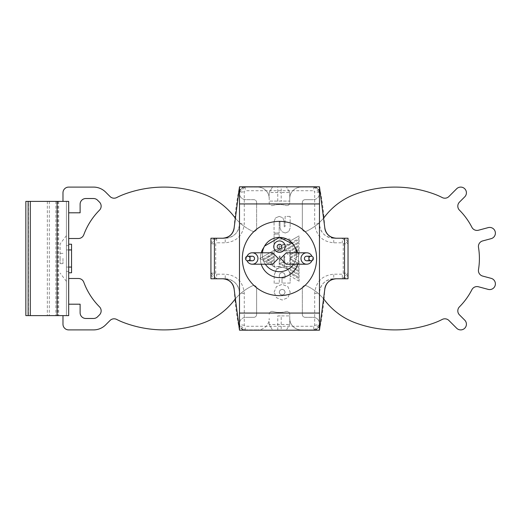 <?xml version="1.0" encoding="UTF-8"?>
<svg xmlns="http://www.w3.org/2000/svg" width="517" height="517" viewBox="0 0 517 517"><rect width="100%" height="100%" fill="white"/><g stroke="black" fill="none" stroke-linecap="round" stroke-linejoin="round"><path stroke-width="0.39" stroke-dasharray="2.58 1.94" d="M252.264 256.212A2.288 2.275 -90 0 0 249.982 258.5A2.288 2.275 -90 0 0 252.264 260.788M246.984 256.361A5.713 5.693 -90 0 0 246.984 260.639M272.621 252.787L266.888 258.5L272.621 264.213M279.477 240.916A5.713 5.713 0 0 1 285.19 246.628A5.713 5.713 0 0 1 279.477 252.341A5.713 5.713 0 0 1 273.764 246.628A5.713 5.713 0 0 1 279.477 240.916M306.691 260.788A2.288 2.275 90 0 0 308.966 258.5A2.288 2.275 90 0 0 306.691 256.212M311.964 260.639A5.713 5.693 90 0 0 311.964 256.361M286.328 252.787L292.066 258.5L286.328 264.213M279.477 244.341A2.288 2.288 0 0 1 281.759 246.628A2.288 2.288 0 0 1 279.477 248.91A2.288 2.288 0 0 1 277.19 246.628A2.288 2.288 0 0 1 279.477 244.341M293.624 264.213A17.139 17.139 0 0 0 296.525 252.787M295.033 247.359A17.139 17.139 0 0 1 279.477 271.677A17.139 17.139 0 0 1 263.916 247.359A19.135 19.135 0 0 0 279.477 277.635A19.135 19.135 0 0 0 295.033 247.359L293.074 244.114M60.121 258.422L60.121 263.644L60.121 258.422M62.977 258.422L62.977 263.644L62.977 258.422M66.409 258.849L66.409 235.649L66.409 258.849M60.121 258.72L60.121 243.908L60.121 258.72M272.873 311.505A22.851 22.851 0 0 0 279.477 312.481A22.851 22.851 0 0 1 272.873 311.505A2.856 2.856 0 0 0 269.195 314.239A2.856 2.856 0 0 1 272.873 311.505M234.938 217.612A50.298 50.298 0 0 0 252.567 231.254A2.856 2.856 0 0 0 256.626 228.663L256.626 202.522A2.856 2.856 0 0 0 253.769 199.665L245.775 199.665A6.282 6.282 0 0 1 239.487 193.377A6.282 6.282 0 0 1 245.775 187.096A6.282 6.282 0 0 0 239.487 193.377A6.282 6.282 0 0 0 245.775 199.665L253.769 199.665A2.856 2.856 0 0 1 256.626 202.522L256.626 228.663A2.856 2.856 0 0 1 252.567 231.254A50.298 50.298 0 0 1 234.027 216.468A68.561 68.561 0 0 0 203.653 194.198A114.244 114.244 0 0 0 124.242 194.237A68.548 68.548 0 0 0 116.7 197.565A5.713 5.713 0 0 1 110.043 196.525L105.636 192.117A17.139 17.139 0 0 0 93.519 187.096L68.69 187.096A5.713 5.713 0 0 0 62.977 192.809L62.977 201.378L68.69 201.378L68.69 212.804L80.116 212.804L80.116 204.234A5.713 5.713 0 0 1 85.828 198.522L93.519 198.522A5.713 5.713 0 0 1 97.558 200.195L99.471 202.102A5.713 5.713 0 0 1 99.484 210.173A68.548 68.548 0 0 0 83.786 234.77A5.713 5.713 0 0 1 78.422 238.505L68.69 238.505L68.69 244.218L71.546 244.218L71.546 272.782L68.69 272.782L68.69 278.495L78.422 278.495A5.713 5.713 0 0 1 83.786 282.23A68.548 68.548 0 0 0 99.484 306.827A5.713 5.713 0 0 1 99.471 314.898L97.558 316.805A5.713 5.713 0 0 1 93.519 318.478L85.828 318.478A5.713 5.713 0 0 1 80.116 312.766L80.116 304.196L68.69 304.196L68.69 315.622L62.977 315.622L62.977 324.191A5.713 5.713 0 0 0 68.69 329.904L93.519 329.904A17.139 17.139 0 0 0 105.636 324.883L110.043 320.475A5.713 5.713 0 0 1 116.7 319.435A68.548 68.548 0 0 0 124.242 322.763A114.244 114.244 0 0 0 203.653 322.802A68.561 68.561 0 0 0 234.027 300.532A50.298 50.298 0 0 1 252.567 285.746A2.856 2.856 0 0 1 256.626 288.337L256.626 314.478A2.856 2.856 0 0 1 253.769 317.335L245.775 317.335L253.769 317.335A2.856 2.856 0 0 0 256.626 314.478L256.626 288.337A2.856 2.856 0 0 0 252.567 285.746A50.298 50.298 0 0 0 234.938 299.388A285.617 285.617 0 0 0 239.487 330.189L239.487 186.811A285.617 285.617 0 0 0 234.195 227.454M272.052 205.617A2.856 2.856 0 0 0 272.873 205.495A2.856 2.856 0 0 1 269.195 202.761L269.195 198.522L269.195 201.094L289.759 201.094L289.759 198.522L289.759 202.761A2.856 2.856 0 0 1 286.903 205.617A2.856 2.856 0 0 0 289.759 202.761L289.759 201.094L269.195 201.094L269.195 202.761A2.856 2.856 0 0 0 272.052 205.617M289.759 324.476L289.759 314.239A2.856 2.856 0 0 0 286.075 311.505A22.851 22.851 0 0 1 279.477 312.481A22.851 22.851 0 0 0 286.075 311.505A2.856 2.856 0 0 1 289.759 314.239L289.759 318.478A11.426 11.426 0 0 0 301.185 329.904A11.426 11.426 0 0 1 289.759 318.478L289.759 324.476L269.195 324.476L272.621 330.189L286.328 330.189L289.759 324.476L286.328 330.189L319.461 330.189A285.617 285.617 0 0 0 324.017 299.388A50.298 50.298 0 0 0 306.387 285.746A2.856 2.856 0 0 0 302.322 288.337L302.322 314.478A2.856 2.856 0 0 0 305.179 317.335L313.179 317.335A6.282 6.282 0 0 1 319.461 323.623A6.282 6.282 0 0 1 313.179 329.904A6.282 6.282 0 0 0 319.461 323.623A6.282 6.282 0 0 0 313.179 317.335L305.179 317.335A2.856 2.856 0 0 1 302.322 314.478L302.322 288.337A2.856 2.856 0 0 1 306.387 285.746A50.298 50.298 0 0 1 324.928 300.532A68.561 68.561 0 0 0 355.295 322.802A114.244 114.244 0 0 0 434.713 322.763A68.548 68.548 0 0 0 442.248 319.435A5.713 5.713 0 0 1 448.905 320.475L456.66 328.23A5.713 5.713 0 0 0 465.979 326.376A5.713 5.713 0 0 0 464.738 320.152L459.484 314.898A5.713 5.713 0 0 1 459.471 306.827A68.548 68.548 0 0 0 471.898 289.694A5.713 5.713 0 0 1 478.464 286.773L488.19 289.384A5.713 5.713 0 0 0 495.338 284.608A5.713 5.713 0 0 0 491.15 278.346L482.652 276.072A5.713 5.713 0 0 1 478.496 269.628A68.548 68.548 0 0 0 478.496 247.372A5.713 5.713 0 0 1 482.652 240.928L491.15 238.654A5.713 5.713 0 0 0 489.67 227.422A5.713 5.713 0 0 0 488.19 227.616L478.464 230.227A5.713 5.713 0 0 1 471.898 227.306A68.548 68.548 0 0 0 459.471 210.173A5.713 5.713 0 0 1 459.484 202.102L464.738 196.848A5.713 5.713 0 0 0 460.699 187.096A5.713 5.713 0 0 0 456.66 188.77L448.905 196.525A5.713 5.713 0 0 1 442.248 197.565A68.548 68.548 0 0 0 434.713 194.237A114.244 114.244 0 0 0 355.295 194.198A68.561 68.561 0 0 0 324.928 216.468A50.298 50.298 0 0 1 306.387 231.254A2.856 2.856 0 0 1 302.322 228.663L302.322 202.522A2.856 2.856 0 0 1 305.179 199.665L313.179 199.665L305.179 199.665A2.856 2.856 0 0 0 302.322 202.522L302.322 228.663A2.856 2.856 0 0 0 306.387 231.254A50.298 50.298 0 0 0 324.017 217.612A285.617 285.617 0 0 0 319.461 186.811L272.621 186.811L269.195 192.524L272.621 186.811L239.487 186.811M279.477 221.373A37.127 37.127 0 0 1 316.604 258.5A37.127 37.127 0 0 1 279.477 295.627A37.127 37.127 0 0 1 242.344 258.5A37.127 37.127 0 0 1 279.477 221.373M71.546 258.629L71.546 249.931L71.546 258.629M66.409 258.371L66.409 267.069L66.409 258.371M68.69 258.5L68.69 245.646L68.69 258.5M66.409 258.5L66.409 245.646L66.409 258.5M297.74 264.213A19.135 19.135 0 0 0 297.74 252.787A19.135 19.135 0 0 1 297.74 264.213M261.214 252.787A19.135 19.135 0 0 0 261.214 264.213M264.575 246.079L263.916 247.359M239.487 323.623L239.487 293.061L239.487 323.623A6.282 6.282 0 0 1 245.775 317.335A6.282 6.282 0 0 0 239.487 323.623A6.282 6.282 0 0 0 245.775 329.904L257.77 329.904L245.775 329.904A6.282 6.282 0 0 1 239.487 323.623M319.461 294.548L319.461 324.476L319.461 294.548M319.461 193.377L319.461 223.939L319.461 193.377A6.282 6.282 0 0 1 313.179 199.665A6.282 6.282 0 0 0 319.461 193.377A6.282 6.282 0 0 0 313.179 187.096A6.282 6.282 0 0 1 319.461 193.377M289.759 192.524L289.759 198.522A11.426 11.426 0 0 1 301.185 187.096L313.179 187.096L301.185 187.096A11.426 11.426 0 0 0 289.759 198.522L289.759 192.524L286.328 186.811L289.759 192.524L281.19 192.524L281.19 186.811M313.748 186.811L319.461 192.524A5.713 5.713 0 0 0 313.748 186.811L245.2 186.811L313.748 186.811L313.748 190.721L314.672 191.652L314.672 223.486C315.803 235.229 322.156 241.665 333.743 242.809L342.312 242.809L343.23 243.74L343.23 273.26L342.312 274.191L333.743 274.191C322.136 275.361 315.777 281.797 314.672 293.514L314.672 325.348L313.748 326.279L245.2 326.279L244.282 325.348L244.282 293.514C243.152 281.771 236.792 275.335 225.212 274.191L216.642 274.191L215.718 273.26L215.718 243.74L216.642 242.809L225.212 242.809C236.818 241.639 243.171 235.203 244.282 223.486L244.282 191.652L245.2 190.721L313.748 190.721M239.487 192.524L245.2 186.811A5.713 5.713 0 0 0 239.487 192.524L239.487 223.939L239.487 192.524L244.282 191.652M245.775 187.096L257.77 187.096A11.426 11.426 0 0 1 269.195 198.522A11.426 11.426 0 0 0 257.77 187.096L245.775 187.096M272.873 205.495A22.851 22.851 0 0 1 286.075 205.495A2.856 2.856 0 0 0 286.903 205.617A2.856 2.856 0 0 1 286.075 205.495A22.851 22.851 0 0 0 272.873 205.495M290.011 258.5L299.084 253.272L299.084 255.637L294.16 258.5L299.084 261.35L294.16 258.5L299.084 255.637L299.084 253.272L290.011 258.5L299.084 263.735L299.084 261.35L299.084 263.735L290.011 258.5M299.084 274.12L285.798 266.436L284.718 266.436L284.718 265.809L280.149 263.166L284.718 265.809L284.718 263.437L282.747 262.306L284.718 263.437L284.718 262.326L283.943 261.88L283.943 258.552L284.718 258.099L283.943 258.552L283.943 256.096L284.718 256.096L284.718 257.033L283.943 257.485L284.718 257.033L284.718 262.326L283.943 261.88L283.943 262.306L280.078 262.306L283.943 262.306L283.943 256.096L284.718 256.096L284.718 266.436L289.94 266.436L299.084 271.735L289.914 266.436L285.798 266.436L299.084 274.12L299.084 271.735L299.084 274.12M289.94 265.35L289.94 250.919L289.94 251.605L299.084 246.325L289.94 251.605L289.94 255.088L299.084 249.801L289.94 255.088L289.94 259.515L299.084 264.82L289.94 259.515L289.94 262.979L299.084 268.278L289.94 262.979L289.94 265.35L299.084 270.643L289.94 265.35M299.084 270.643L299.084 268.278L299.084 270.643M299.084 267.186L289.94 261.886L299.084 267.186L299.084 264.82L299.084 267.186M289.94 257.492L299.084 252.186L299.084 249.801L299.084 252.186L289.94 257.492M289.94 254.009L299.084 248.709L299.084 246.325L299.084 248.709L289.94 254.009M289.268 250.919L274.126 250.919L274.126 252.723L261.957 259.747L274.126 252.723L274.126 253.808L262.901 260.29L264.962 261.486L274.126 256.193L264.962 261.486L262.901 260.29L274.126 253.808L274.126 257.272L265.9 262.016L267.974 263.224L274.126 259.67L267.974 263.224L265.9 262.016L274.126 257.272L274.126 260.742L268.898 263.76L271.018 264.975L274.126 263.172L271.018 264.975L268.898 263.76L274.126 260.742L274.126 264.219L271.916 265.499L274.126 264.219L274.126 266.52L277.965 266.52L279.975 267.683A8.724 8.724 0 0 0 277.474 268.698L271.916 265.499L277.474 268.698L279.975 267.683L277.965 266.52L279.238 266.52L279.238 263.735L299.084 275.212L279.238 263.735L280.149 263.166L279.238 263.696L279.238 261.266L280.078 260.781L279.238 261.266L279.238 257.789L280.078 257.304L279.238 257.789L279.238 256.096L280.078 256.096L279.238 256.096L279.238 266.52L274.126 266.52L274.126 250.919L279.135 250.919L299.084 239.397L279.135 250.919L285.145 250.919L299.084 242.88L285.145 250.919L289.268 250.919L299.084 245.245L299.084 242.88L299.084 245.245L289.268 250.919M283.264 250.919L299.084 241.788L299.084 239.397L299.084 241.788L283.264 250.919M277.248 250.919L288.757 244.276L277.248 250.919M289.94 244.276L279.154 244.276L289.94 244.276L289.94 243.591L299.084 238.311L299.084 235.862L299.084 238.311L289.94 243.591L289.94 241.148L299.084 235.862L289.94 241.148L289.94 239.054L289.94 244.276M279.193 239.054L289.94 239.054L279.193 239.054L279.193 234.091L279.193 239.054M274.081 234.091L279.193 234.091L274.081 234.091L274.081 249.368L274.081 234.091M275.71 249.368L279.154 249.368L279.154 247.385L284.524 244.276L279.154 247.385L279.154 244.276L279.154 249.368L275.71 249.368L259.864 258.526L261.957 259.747L259.864 258.526L275.71 249.368M276.33 269.59L277.474 268.698L276.33 269.59L274.165 275.238L276.33 269.59M274.165 283.238L274.165 275.238L274.165 283.238L279.303 283.238L274.165 283.238M279.303 275.238L279.303 283.238L279.303 275.238L280.143 273.267L279.303 275.238M282.172 272.453L280.143 273.267L282.172 272.453L284.221 273.267L282.172 272.453M285.061 275.238L284.221 273.267L285.061 275.238L285.061 277.997L285.061 275.238M282.011 277.997L285.061 277.997L282.011 277.997L282.011 283.07L282.011 277.997M290.179 283.07L282.011 283.07L290.179 283.07L290.179 275.283A7.852 7.852 0 0 0 289.468 272.013L289.972 273.474L299.084 278.76L289.972 273.474L289.468 272.013A7.852 7.852 0 0 0 281.591 267.463C286.735 267.56 289.598 270.165 290.179 275.283L290.179 283.07M299.084 281.19L290.179 276.039L299.084 281.19L299.084 278.76L299.084 281.19M299.084 277.577L289.468 272.013L299.084 277.577L299.084 275.212L299.084 277.577M279.988 227.978L279.988 222.129L279.639 221.799L279.193 222.11L279.988 222.129L279.988 227.978L281.545 231.532L279.988 227.978M285.268 233.018L281.545 231.532L285.268 233.018L288.745 231.571L285.268 233.018M290.153 227.978L288.745 231.571L290.153 227.978L290.153 216.403L290.153 227.978M290.153 216.403L285.087 216.403L285.087 226.517L285.087 216.403L290.153 216.403M284.344 226.743L284.686 226.873L284.344 226.743M284.227 221.457L284.227 226.517L284.227 221.457L282.799 217.741L284.227 221.457M279.225 216.403L282.799 217.741L279.225 216.403L275.58 217.883L279.225 216.403M274.062 221.444L275.58 217.883L274.062 221.444L274.062 232.954L274.062 221.444M279.193 232.954L274.062 232.954L279.193 232.954L279.193 222.11L279.193 232.954M274.1 292.17L276.466 286.631L282.172 284.337L287.859 286.625L290.218 292.17L287.859 297.727L282.172 300.022L276.472 297.721L274.1 292.17L276.472 297.721L282.172 300.022L287.859 297.727L290.218 292.17L287.859 286.625L282.172 284.337L276.466 286.631L274.1 292.17M245.2 330.189L313.748 330.189L245.2 330.189L239.487 324.476A5.713 5.713 0 0 0 245.2 330.189L245.2 326.279M216.642 278.779A5.713 5.713 0 0 1 210.93 273.066L210.93 243.934L210.93 273.066L216.642 278.779L225.212 278.779L216.642 278.779L216.642 274.191M225.212 238.221C233.93 237.342 238.692 232.579 239.487 223.939A14.282 14.282 0 0 1 225.212 238.221L216.642 238.221L225.212 238.221L225.212 242.809M342.312 238.221L333.743 238.221L342.312 238.221L348.025 243.934L348.025 273.066L348.025 243.934A5.713 5.713 0 0 0 342.312 238.221L342.312 242.809M333.743 278.779L342.312 278.779L333.743 278.779A14.282 14.282 0 0 0 319.461 293.061C320.262 284.421 325.019 279.658 333.743 278.779L333.743 274.191M313.748 330.189L319.461 324.476A5.713 5.713 0 0 1 313.748 330.189L313.748 326.279M342.312 278.779L348.025 273.066A5.713 5.713 0 0 1 342.312 278.779L342.312 274.191M210.93 243.934A5.713 5.713 0 0 1 216.642 238.221L210.93 243.934L215.718 243.74M333.743 242.809L333.743 238.221A14.282 14.282 0 0 1 319.461 223.939L314.672 223.486M333.743 238.221C325.031 237.355 320.275 232.592 319.461 223.939M225.212 278.779A14.282 14.282 0 0 1 239.487 293.061C238.68 284.408 233.917 279.645 225.212 278.779L225.212 274.191M301.185 329.904L313.179 329.904L301.185 329.904M269.195 324.476L269.195 318.478A11.426 11.426 0 0 1 257.77 329.904A11.426 11.426 0 0 0 269.195 318.478L269.195 324.476L272.621 330.189L239.487 330.189M319.461 192.524L314.672 191.652M343.23 243.74L348.025 243.934M343.23 273.26L348.025 273.066M239.487 223.939L244.282 223.486M314.672 293.514L319.461 293.061M314.672 325.348L319.461 324.476M210.93 273.066L215.718 273.26M244.282 325.348L239.487 324.476M244.282 293.514L239.487 293.061M280.078 294.192L282.172 295.039L280.078 294.192L279.219 292.17L280.078 294.192M282.172 295.039L284.266 294.192L282.172 295.039M284.266 294.192L285.125 292.17L284.266 294.192M285.125 292.17L284.266 290.16L285.125 292.17M284.266 290.16L282.172 289.32L284.266 290.16M282.172 289.32L280.078 290.16L282.172 289.32M280.078 290.16L279.219 292.17L280.078 290.16M279.975 267.683L281.591 267.463L279.975 267.683M279.238 266.1L281.591 267.463L279.238 266.1M280.078 260.781L280.078 256.096L280.078 259.721L279.238 260.213L280.078 259.721L280.078 260.781M68.69 212.804L68.69 201.378L47.331 201.378L68.69 201.378L68.69 315.622L25.85 315.622L25.85 201.378L28.422 201.378L28.422 315.622M28.138 201.378L28.138 315.622M62.977 201.378L28.422 201.378M66.409 201.378L66.409 315.622L62.977 315.622L66.409 315.622L66.409 201.378M62.977 315.622L68.69 315.622L68.69 304.196M68.69 238.505L68.69 244.218M68.69 272.782L68.69 278.495M47.331 201.378L47.331 315.622M49.309 201.378L49.309 315.622M269.195 192.524L269.195 198.522L269.195 192.524L281.19 192.524L281.19 201.094M277.765 330.189L277.765 315.906L289.759 315.906L281.19 315.906L281.19 330.189M277.765 315.906L281.19 315.906M319.461 330.189L319.461 186.811M336.16 278.779L348.025 278.779L348.025 238.221L336.16 238.221M324.017 299.388A285.617 285.617 0 0 0 324.754 289.546M234.195 289.546A285.617 285.617 0 0 0 234.938 299.388M222.788 238.221L210.93 238.221L210.93 278.779L222.788 278.779M324.754 227.454A285.617 285.617 0 0 0 324.017 217.612M262.429 252.787A17.139 17.139 0 0 0 265.324 264.213M245.2 186.811L245.2 190.721M216.642 238.221L216.642 242.809M57.878 201.378L57.878 315.622M58.673 201.378L58.673 315.622M55.901 201.378L55.901 315.622M277.765 201.094L277.765 186.811M62.977 253.356L60.121 253.356M66.409 281.351L60.121 273.092M68.69 267.069L66.409 267.069M66.409 245.646L68.69 245.646M66.409 271.354L68.69 271.354M68.69 249.931L66.409 249.931M66.409 235.649L60.121 243.908M62.977 263.644L60.121 263.644"/><path stroke-width="0.78" d="M245.504 258.5A2.288 2.275 -90 0 0 247.779 260.788A2.288 2.275 -90 0 0 250.054 258.5A2.288 2.275 -90 0 0 247.779 256.212A2.288 2.275 -90 0 0 245.504 258.5M247.779 260.788L252.264 260.788A2.288 2.275 -90 0 0 254.538 258.5A2.288 2.275 -90 0 0 252.264 256.212L247.779 256.212M246.984 260.639A5.713 5.693 -90 0 0 257.951 258.5A5.713 5.693 -90 0 0 246.984 256.361M252.264 264.213L272.621 264.213L278.353 258.5L272.621 252.787L252.264 252.787M279.477 252.341A5.713 5.713 0 0 0 285.19 246.628A5.713 5.713 0 0 0 279.477 240.916A5.713 5.713 0 0 0 273.764 246.628A5.713 5.713 0 0 0 279.477 252.341M308.895 258.5A2.288 2.275 90 0 0 311.169 260.788A2.288 2.275 90 0 0 313.444 258.5A2.288 2.275 90 0 0 311.169 256.212A2.288 2.275 90 0 0 308.895 258.5M311.169 256.212L306.691 256.212A2.288 2.275 90 0 0 304.416 258.5A2.288 2.275 90 0 0 306.691 260.788L311.169 260.788M311.964 256.361A5.713 5.693 90 0 0 300.997 258.5A5.713 5.693 90 0 0 311.964 260.639M306.691 264.213L286.328 264.213L280.595 258.5L286.328 252.787L306.691 252.787M279.477 248.91A2.288 2.288 0 0 0 281.759 246.628A2.288 2.288 0 0 0 279.477 244.341A2.288 2.288 0 0 0 277.19 246.628A2.288 2.288 0 0 0 279.477 248.91M265.324 264.213A17.139 17.139 0 0 0 293.624 264.213M296.525 252.787A17.139 17.139 0 0 0 279.477 237.406L264.575 246.079M293.074 244.114L279.477 237.406A17.139 17.139 0 0 0 262.429 252.787M28.138 201.378L25.85 201.378L25.85 315.622L28.138 315.622L28.138 201.378L62.977 201.378L62.977 192.809A5.713 5.713 0 0 1 68.69 187.096L93.519 187.096A17.139 17.139 0 0 1 105.636 192.117L110.043 196.525A5.713 5.713 0 0 0 116.7 197.565A68.548 68.548 0 0 1 124.242 194.237A114.244 114.244 0 0 1 203.653 194.198A68.561 68.561 0 0 1 234.027 216.468A50.298 50.298 0 0 0 234.938 217.612M324.017 217.612A50.298 50.298 0 0 0 324.928 216.468A68.561 68.561 0 0 1 355.295 194.198A114.244 114.244 0 0 1 434.713 194.237A68.548 68.548 0 0 1 442.248 197.565A5.713 5.713 0 0 0 448.905 196.525L456.66 188.77A5.713 5.713 0 0 1 465.979 190.624A5.713 5.713 0 0 1 464.738 196.848L459.484 202.102A5.713 5.713 0 0 0 459.471 210.173A68.548 68.548 0 0 1 471.898 227.306A5.713 5.713 0 0 0 478.464 230.227L488.19 227.616A5.713 5.713 0 0 1 495.338 232.392A5.713 5.713 0 0 1 491.15 238.654L482.652 240.928A5.713 5.713 0 0 0 478.496 247.372A68.548 68.548 0 0 1 478.496 269.628A5.713 5.713 0 0 0 482.652 276.072L491.15 278.346A5.713 5.713 0 0 1 489.67 289.578A5.713 5.713 0 0 1 488.19 289.384L478.464 286.773A5.713 5.713 0 0 0 471.898 289.694A68.548 68.548 0 0 1 459.471 306.827A5.713 5.713 0 0 0 459.484 314.898L464.738 320.152A5.713 5.713 0 0 1 460.699 329.904A5.713 5.713 0 0 1 456.66 328.23L448.905 320.475A5.713 5.713 0 0 0 442.248 319.435A68.548 68.548 0 0 1 434.713 322.763A114.244 114.244 0 0 1 355.295 322.802A68.561 68.561 0 0 1 324.928 300.532A50.298 50.298 0 0 0 324.017 299.388M234.938 299.388A50.298 50.298 0 0 0 234.027 300.532A68.561 68.561 0 0 1 203.653 322.802A114.244 114.244 0 0 1 124.242 322.763A68.548 68.548 0 0 1 116.7 319.435A5.713 5.713 0 0 0 110.043 320.475L105.636 324.883A17.139 17.139 0 0 1 93.519 329.904L68.69 329.904A5.713 5.713 0 0 1 62.977 324.191L62.977 315.622L68.69 315.622L68.69 304.196L80.116 304.196L80.116 312.766A5.713 5.713 0 0 0 85.828 318.478L93.519 318.478A5.713 5.713 0 0 0 97.558 316.805L99.471 314.898A5.713 5.713 0 0 0 99.484 306.827A68.548 68.548 0 0 1 83.786 282.23A5.713 5.713 0 0 0 78.422 278.495L68.69 278.495L68.69 304.196M279.477 277.635A19.135 19.135 0 0 0 297.74 264.213A19.135 19.135 0 0 1 261.214 264.213M297.74 252.787A19.135 19.135 0 0 0 295.033 247.359A19.135 19.135 0 0 1 297.74 252.787M279.477 221.373A37.127 37.127 0 0 1 316.604 258.5A37.127 37.127 0 0 1 279.477 295.627A37.127 37.127 0 0 1 242.344 258.5A37.127 37.127 0 0 1 279.477 221.373A37.127 37.127 0 0 1 316.604 258.5A37.127 37.127 0 0 1 279.477 295.627M263.916 247.359A19.135 19.135 0 0 0 261.214 252.787M68.69 212.804L68.69 238.505L78.422 238.505A5.713 5.713 0 0 0 83.786 234.77A68.548 68.548 0 0 1 99.484 210.173A5.713 5.713 0 0 0 99.471 202.102L97.558 200.195A5.713 5.713 0 0 0 93.519 198.522L85.828 198.522A5.713 5.713 0 0 0 80.116 204.234L80.116 212.804L68.69 212.804L68.69 201.378L62.977 201.378M68.69 244.218L68.69 272.782L71.546 272.782L71.546 244.218L68.69 244.218L68.69 238.505M28.138 315.622L62.977 315.622M234.195 289.546A11.426 11.426 0 0 0 222.788 278.779C229.38 279.413 233.186 282.999 234.195 289.546L239.487 330.189L239.487 186.811L234.195 227.454C233.186 234.001 229.38 237.587 222.788 238.221A11.426 11.426 0 0 0 234.195 227.454M324.754 227.454A11.426 11.426 0 0 0 336.16 238.221C329.568 237.587 325.768 234.001 324.754 227.454L319.461 186.811L319.461 330.189L239.487 330.189M336.16 278.779A11.426 11.426 0 0 0 324.754 289.546C325.768 282.999 329.568 279.413 336.16 278.779L344.548 278.779L344.548 238.221L348.025 238.221L348.025 278.779L344.548 278.779M222.788 278.779L210.93 278.779L210.93 238.221L222.788 238.221M336.16 238.221L344.548 238.221M324.754 289.546L319.461 330.189M319.461 186.811L239.487 186.811M68.69 278.495L68.69 272.782M30.296 201.378L30.296 315.622M57.09 201.378L57.09 315.622M214.4 238.221L214.4 278.779M319.461 313.05L239.487 313.05M319.461 203.95L239.487 203.95M71.546 267.069L68.69 267.069M71.546 249.931L68.69 249.931"/></g></svg>
